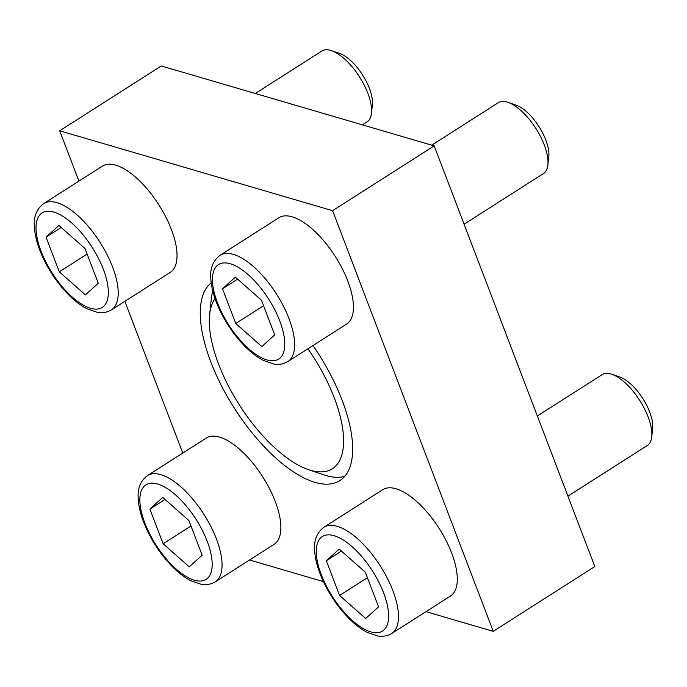 <?xml version="1.0" encoding="UTF-8"?>
<svg xmlns="http://www.w3.org/2000/svg" width="687" height="687" viewBox="0 0 687 687"><rect width="100%" height="100%" fill="white"/><g stroke="black" fill="none" stroke-linecap="round" stroke-linejoin="round"><path stroke-width="1.03" d="M220.038 255.298L278.845 217.779A63.032 26.741 57.5 0 1 347.837 281.189A63.032 26.741 57.5 0 1 346.66 324.058L287.844 361.577C280.468 365.621 275.058 364.187 274.027 364.076L263.602 360.529C256.981 357.128 250.394 352.019 243.816 345.209C232.008 332.74 222.897 318.519 216.491 302.538C213.013 293.641 211.115 285.448 210.78 277.952C210.05 268.162 213.133 260.613 220.038 255.298A63.032 26.741 57.5 0 1 289.021 318.716A63.032 26.741 57.5 0 1 287.844 361.577M147.456 475.593L206.272 438.066A63.032 26.741 57.5 0 1 275.264 501.484A63.032 26.741 57.5 0 1 274.079 544.344L215.263 581.872C207.886 585.908 202.476 584.482 201.446 584.362L191.02 580.824C184.408 577.423 177.813 572.314 171.243 565.504C159.427 553.035 150.316 538.806 143.909 522.824C140.431 513.936 138.534 505.744 138.199 498.238C137.469 488.448 140.552 480.9 147.456 475.593A63.032 26.741 57.5 0 1 216.448 539.003A63.032 26.741 57.5 0 1 215.263 581.872M211.192 282.846A118.009 50.065 -122.5 0 0 210.772 361.826A118.009 50.065 -122.5 0 0 339.936 480.548A118.009 50.065 -122.5 0 0 342.152 400.298A118.009 50.065 -122.5 0 0 312.963 345.552M425.983 611.653L493.232 631.344L332.594 210.686L59.7 130.779L78.919 181.11M124.836 301.361L182.768 453.059M249.553 559.991L323.397 581.614M323.886 527.255L382.693 489.728A63.032 26.741 57.5 0 1 451.685 553.138A63.032 26.741 57.5 0 1 450.509 596.007L391.693 633.534C384.316 637.57 378.906 636.136 377.876 636.025L367.451 632.478C360.83 629.077 354.234 623.976 347.665 617.158C335.857 604.689 326.746 590.468 320.34 574.487C316.862 565.599 314.964 557.397 314.629 549.901C313.899 540.111 316.982 532.562 323.886 527.255A63.032 26.741 57.5 0 1 392.87 590.665A63.032 26.741 57.5 0 1 391.693 633.534M43.607 203.644L102.423 166.117A63.032 26.741 57.5 0 1 171.415 229.527A63.032 26.741 57.5 0 1 170.23 272.395L111.414 309.923C104.046 313.959 98.627 312.533 97.597 312.413L87.172 308.875C80.559 305.466 73.964 300.365 67.395 293.555C55.578 281.086 46.467 266.857 40.061 250.875C36.591 241.987 34.685 233.786 34.35 226.289C33.62 216.499 36.703 208.951 43.607 203.644A63.032 26.741 57.5 0 1 112.599 267.054A63.032 26.741 57.5 0 1 111.414 309.923M344.771 476.34A118.009 50.065 57.5 0 1 323.465 474.751L308.463 469.642A104.003 44.123 57.5 0 1 239.274 404.789A104.003 44.123 57.5 0 1 209.612 314.715A104.003 44.123 57.5 0 1 215.057 298.63M209.612 314.715L211.304 298.957A118.009 50.065 57.5 0 1 212.772 291.013M493.232 631.344L594.813 566.526L434.184 145.867L161.29 65.961L59.7 130.779M332.594 210.686L434.184 145.867M307.931 348.764A104.003 44.123 57.5 0 1 334.354 398.013A104.003 44.123 57.5 0 1 308.463 469.642M162.759 497.448L149.895 509.084L163.145 543.786L189.26 566.835L202.133 555.199L188.882 520.506L162.759 497.448M537.337 415.987L602.13 374.647A42.019 17.828 57.5 0 1 611.799 374.278L619.854 377.026A34.505 14.633 57.5 0 1 649.679 412.037A34.505 14.633 57.5 0 1 652.65 428.422L651.74 436.88A42.019 17.828 57.5 0 1 647.334 445.494L567.943 496.151M611.799 374.278A42.019 17.828 57.5 0 1 648.124 416.923A42.019 17.828 57.5 0 1 651.74 436.88M339.189 549.111L326.325 560.747L339.567 595.44L365.69 618.498L378.554 606.861L365.304 572.159L339.189 549.111M431.737 145.155L498.281 102.698A42.019 17.828 57.5 0 1 507.959 102.329L516.006 105.068A34.505 14.633 57.5 0 1 545.83 140.079A34.505 14.633 57.5 0 1 548.801 156.473L547.891 164.932A42.019 17.828 57.5 0 1 543.486 173.545L464.094 224.202M507.959 102.329A42.019 17.828 57.5 0 1 544.276 144.966A42.019 17.828 57.5 0 1 547.891 164.932M235.34 277.153L222.476 288.798L235.727 323.491L261.841 346.549L274.706 334.904L261.464 300.21L235.34 277.153M255.306 93.492L321.851 51.036A42.019 17.828 57.5 0 1 331.529 50.675L339.584 53.414A34.505 14.633 57.5 0 1 369.4 88.425A34.505 14.633 57.5 0 1 372.371 104.81L371.469 113.269A42.019 17.828 57.5 0 1 367.064 121.891L362.41 124.854M331.529 50.675A42.019 17.828 57.5 0 1 367.846 93.312A42.019 17.828 57.5 0 1 371.469 113.269M58.91 225.499L46.046 237.135L59.297 271.829L85.411 294.886L98.284 283.25L85.033 248.548L58.91 225.499M165.017 499.44L149.895 509.084M190.986 526.019L163.145 543.786M61.169 227.491L46.046 237.135M87.137 254.07L59.297 271.829M237.599 279.145L222.476 288.798M263.568 305.724L235.727 323.491M341.448 551.094L326.325 560.747M367.416 577.681L339.567 595.44M207.199 541.279A56.033 23.77 57.5 0 1 176.319 569.214A56.033 23.77 57.5 0 1 144.519 485.941A56.033 23.77 57.5 0 1 207.199 541.279M383.629 592.933A56.033 23.77 57.5 0 1 352.74 620.868A56.033 23.77 57.5 0 1 320.949 537.603A56.033 23.77 57.5 0 1 383.629 592.933M279.781 320.984A56.033 23.77 57.5 0 1 248.892 348.919A56.033 23.77 57.5 0 1 217.101 265.654A56.033 23.77 57.5 0 1 279.781 320.984M103.351 269.321A56.033 23.77 57.5 0 1 72.47 297.256A56.033 23.77 57.5 0 1 40.67 213.992A56.033 23.77 57.5 0 1 103.351 269.321"/></g></svg>
